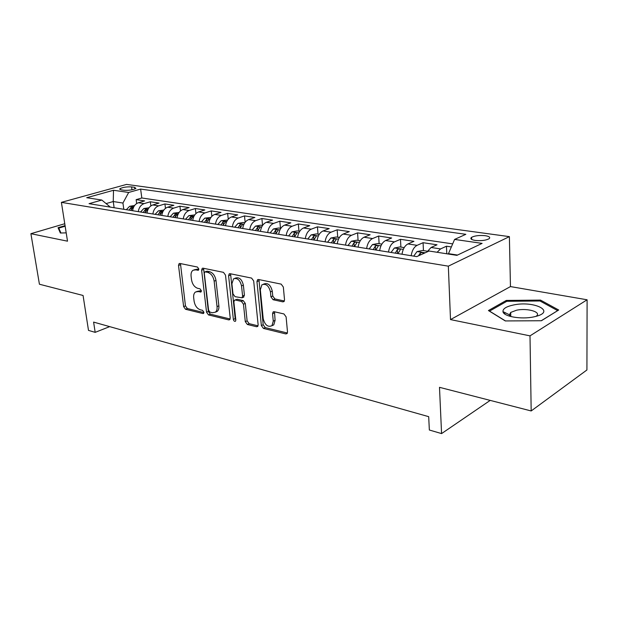 <?xml version="1.0" encoding="UTF-8"?>
<svg xmlns="http://www.w3.org/2000/svg" width="618" height="618" viewBox="0 0 618 618"><rect width="100%" height="100%" fill="white"/><g stroke="black" fill="none" stroke-linecap="round" stroke-linejoin="round"><path stroke-width="0.93" d="M198.795 268.93L197.42 267.038L179.846 263.453L179.143 263.554L178.509 265.439L183.639 306.613L185.524 309.27L202.936 313.55L203.546 313.442L203.909 312.229L202.557 310.336L200.271 309.78C197.003 308.56 194.948 305.694 194.098 301.175L193.681 297.737C193.419 295.025 194.021 293.11 195.489 291.997L198.092 291.565L200.974 291.99L201.368 290.723L200.008 288.83L197.706 288.32C194.431 287.154 192.36 284.28 191.503 279.715L191.086 276.223C190.808 273.349 191.464 271.356 193.063 270.244L195.504 269.857L198.355 270.251L198.795 268.93M510.769 315.404L508.691 315.922M485.292 235.69C479.429 235.141 474.856 235.682 471.58 237.32C469.935 238.679 471.132 239.714 475.172 240.425C481.051 240.989 485.648 240.456 488.969 238.811C490.63 237.42 489.41 236.385 485.292 235.69M282.805 301.854L283.979 301.561L284.519 299.776L283.345 287.053L281.159 284.118L258.571 279.514L257.559 279.73L256.941 281.607L261.368 325.57L263.461 328.428L285.794 333.921L287.038 333.596L287.494 331.943L286.103 316.872L283.932 313.936L274.222 311.719L273.079 311.99L272.561 313.735L273.272 321.151L271.974 325.694C267.888 327.447 264.967 325.138 263.222 318.764L260.325 289.765L261.916 284.798C265.995 283.33 268.838 285.701 270.452 291.912L270.923 296.825L273.071 299.722L282.805 301.854L284.257 301.221M64.759 223.731L30.9 233.689L39.421 284.226L83.067 295.474L88.498 330.398L95.18 332.353L93.604 322.094L428.691 416.663L429.348 430.012L441.576 433.589L490.205 400.394M530.005 335.86L587.1 299.784L510.46 286.582L450.507 319.591L530.005 335.86L531.179 410.955L439.491 387.324L441.576 433.589M450.507 319.591L448.336 266.165L61.391 202.364L126.559 184.411L509.386 236.632L448.336 266.165M30.9 233.689L67.517 241.182L61.391 202.364M225.493 275.126L223.461 272.345L203.036 268.181L202.248 268.312L201.623 270.205L206.551 312.206L208.498 314.917L228.722 319.892L229.703 319.691L230.213 317.969L225.493 275.126M230.112 273.704L251.572 278.085L253.681 280.935L258.131 324.782L257.644 326.474L256.54 326.729L247.354 324.473L245.3 321.654L243.461 304.195L241.406 301.383L235.396 300.024L234.438 300.217L233.874 302.009L235.837 320.031L235.481 321.229C234.492 321.592 233.782 320.989 233.365 319.429L228.59 275.759L229.224 273.874L230.112 273.704M587.1 299.784L586.922 369.973L531.179 410.955M451.364 246.945L446.474 246.211L446.783 253.782M437.104 252.275L440.557 248.923L431.07 247.478L437.011 244.798L423.067 242.704L423.454 250.599M411.155 255.713C412.036 250.452 414.014 246.999 417.096 245.338L407.942 243.94L413.936 241.329L400.479 239.313L400.904 247.084M388.506 252.051C389.363 246.883 391.341 243.492 394.454 241.877L385.617 240.533L391.665 237.992L378.656 236.037L379.128 243.685M366.628 248.521C367.471 243.438 369.456 240.116 372.584 238.54L364.048 237.235L370.136 234.755L357.567 232.87L358.085 240.402M345.501 245.107C346.319 240.108 348.305 236.849 351.457 235.311L343.199 234.052L349.325 231.634L337.173 229.811L337.722 237.219M325.068 241.808C325.879 236.895 327.857 233.689 331.024 232.19L323.036 230.97L329.201 228.614L317.436 226.845L318.023 234.145M305.315 238.61C306.103 233.782 308.081 230.638 311.256 229.17L303.531 227.988L309.718 225.686L298.332 223.979L298.95 231.171M286.188 235.52C286.961 230.769 288.946 227.679 292.129 226.242L284.651 225.099L290.854 222.859L279.823 221.205L280.472 228.281M267.671 232.53C268.428 227.857 270.406 224.813 273.604 223.415L266.358 222.302L272.577 220.116L261.885 218.509L262.557 225.462M249.734 229.633C250.475 225.029 252.453 222.04 255.651 220.672L248.629 219.599L254.863 217.459L244.496 215.898L245.145 222.264M232.345 226.829C233.079 222.295 235.049 219.351 238.254 218.015L231.441 216.972L237.683 214.879L227.625 213.364L228.258 219.22M215.489 224.102C216.207 219.637 218.169 216.748 221.375 215.435L214.763 214.423L221.02 212.376L211.256 210.908L211.866 216.323M199.127 221.46C199.838 217.065 201.792 214.214 204.998 212.932L198.587 211.951L204.844 209.95L195.358 208.529L195.952 213.558M183.252 218.896C183.948 214.562 185.894 211.765 189.1 210.499L182.874 209.548L189.131 207.594L179.923 206.211L180.495 210.9M167.833 216.408C168.513 212.136 170.46 209.378 173.666 208.142L167.609 207.215L173.867 205.3L164.921 203.955L165.469 208.351M152.862 213.982C153.527 209.772 155.466 207.061 158.664 205.848L152.785 204.952L159.035 203.075L150.336 201.769L144.087 203.623C140.889 204.813 138.957 207.478 138.301 211.634M150.869 205.902L150.336 201.769M121.074 189.834L124.094 190.267C129.023 190.514 132.963 189.904 135.906 188.428L134.616 187.324L131.588 186.906C126.675 186.667 122.75 187.285 119.822 188.753L121.074 189.834M457.544 255.056L448.483 253.65L454.593 239.421L465.833 234.315L140.626 189.077L128.683 192.461L122.936 203.044L123.801 209.293M454.593 239.421L482.086 243.384L456.903 255.358L429.07 251.024L416.764 256.617L89.054 203.677L101.839 200.054L86.729 197.706L113.511 190.274L128.683 192.461M452.677 243.886L141.816 197.984L136.145 199.637L144.612 200.912L138.37 202.75C135.172 203.925 133.249 206.582 132.6 210.715M158.664 205.848L164.921 203.955M173.666 208.142L179.923 206.211M189.1 210.499L195.358 208.529M204.998 212.932L211.256 210.908M221.375 215.435L227.625 213.364M238.254 218.015L244.496 215.898M255.651 220.672L261.885 218.509M273.604 223.415L279.823 221.205M292.129 226.242L298.332 223.979M311.256 229.17L317.436 226.845M331.024 232.19L337.173 229.811M351.457 235.311L357.567 232.87M372.584 238.54L378.656 236.037M394.454 241.877L400.479 239.313M417.096 245.338L423.067 242.704M440.557 248.923L446.474 246.211M448.483 253.65L448.498 254.052M122.936 203.044L113.248 201.538L106.25 203.546M114.129 207.733L113.248 201.538L113.511 190.274M110.328 207.115L101.839 200.054M510.46 286.582L509.386 236.632M95.18 332.353L109.68 326.628M136.671 203.538L136.145 199.637M141.816 197.984L140.626 189.077M152.785 204.952C149.579 206.157 147.648 208.853 146.991 213.04M167.609 207.215C164.411 208.444 162.472 211.178 161.792 215.427M182.874 209.548C179.668 210.8 177.721 213.581 177.034 217.891M198.587 211.951C195.373 213.225 193.419 216.053 192.723 220.425M214.763 214.423C211.557 215.728 209.595 218.594 208.884 223.036M231.441 216.972C228.235 218.301 226.265 221.221 225.539 225.724M248.629 219.599C245.423 220.958 243.453 223.925 242.719 228.498M266.358 222.302C263.16 223.693 261.182 226.713 260.433 231.364M284.651 225.099C281.46 226.52 279.483 229.595 278.71 234.315M303.531 227.988C300.356 229.44 298.37 232.569 297.59 237.366M323.036 230.97C319.869 232.453 317.884 235.636 317.088 240.518M343.199 234.052C340.047 235.574 338.061 238.811 337.243 243.77M364.048 237.235C360.912 238.795 358.927 242.094 358.092 247.138M385.617 240.533C382.496 242.125 380.51 245.493 379.661 250.622M407.942 243.94C404.852 245.578 402.866 249.008 402.001 254.23M431.07 247.478L426.938 251.997M65.068 225.647L58.053 227.718L60.355 233.017L66.203 232.87M558.687 310.004L540.511 300.101L506.312 300.433L488.436 310.545L505.3 320.943L541.407 320.734L558.687 310.004M505.532 312.863L504.265 313.596M506.335 301.576L506.312 300.433M540.518 301.267L540.511 300.101M198.787 269.463L197.358 269.17L194.191 269.819M196.733 291.511L199.931 290.846L201.375 291.171M180.464 263.577L185.454 305.879L187.347 308.529L203.925 312.592M203.585 268.297L208.366 311.441L210.321 314.153L230.135 319.004M205.292 271.881L204.736 271.982L204.295 273.295L208.606 310.236L209.981 312.144L212.43 312.739L215.35 312.19C216.717 311.047 217.281 309.185 217.042 306.598L214.145 281.151C213.28 276.47 211.155 273.55 207.772 272.399L205.292 271.881L207.146 271.186L205.006 271.874M215.497 312.075L217.173 311.426C218.54 310.282 219.104 308.421 218.865 305.84L217.042 306.598M207.146 271.186L209.618 271.696C213.001 272.839 215.126 275.752 215.983 280.433L218.865 305.84M258.038 325.833L249.17 323.662L247.354 324.473M234.956 300L237.227 299.259L243.229 300.611L245.292 303.423L247.115 320.85L249.17 323.662M230.576 273.797L235.18 318.641L235.837 320.101M241.53 285.879C240.023 279.993 237.358 277.644 233.542 278.834L231.904 283.832L232.994 293.874L235.041 296.671L242.032 297.814L242.596 295.999L241.53 285.879L243.368 285.137C241.87 279.259 239.212 276.918 235.396 278.1L234.855 278.316M243.322 297.273L244.427 295.242L242.596 295.999M243.368 285.137L244.427 295.242M263.546 284.125L263.762 284.041C267.833 282.573 270.676 284.937 272.283 291.14L272.754 296.037L274.902 298.934L284.365 300.997M271.951 325.717L273.782 324.867L275.087 320.325L273.272 321.151M274.508 311.781L275.087 320.325M258.95 279.591L263.175 324.751L265.269 327.602L287.385 333.017M134.593 205.508L129.649 206.288L126.35 209.703M130.707 210.406L133.164 207.239L131.055 207.354L129.015 210.135M60.935 233.001L58.795 228.104L65.153 226.219M59.135 230.19L58.795 228.104M513.288 305.029C506.227 306.567 502.789 308.761 502.967 311.603C503.299 316.47 521.244 319.661 533.743 316.887L535.35 316.524C556.509 311.487 533.859 300.394 513.288 305.029M536.03 316.346L536.107 316.285C542.272 312.198 527.424 307.764 516.486 310.236L510.707 312.43L509.456 314.794L510.885 316.57M508.799 315.952L510.769 315.466M557.583 310.684L541.252 320.734M505.478 320.935L489.533 311.109L506.837 301.298L539.993 300.981L557.583 310.591M149 207.764L143.832 208.529L140.525 211.997M144.998 212.716L147.455 209.51L145.315 209.618L143.26 212.438M163.824 210.074L158.417 210.823L155.103 214.346M159.707 215.095L162.155 211.85L159.977 211.935L157.914 214.801M179.073 212.453L173.426 213.187L170.097 216.771M174.84 217.536L177.289 214.253L175.064 214.33L173.001 217.242M194.778 214.909L188.869 215.628L185.539 219.266M190.414 220.054L192.862 216.733L190.591 216.794L188.521 219.745M210.954 217.436L204.774 218.131L201.437 221.831M206.458 222.642L208.899 219.282C208.83 218.687 208.057 218.702 206.59 219.328L204.512 222.326M227.625 220.031L221.159 220.719L217.814 224.481M222.99 225.315L225.423 221.908C225.354 221.29 224.573 221.298 223.067 221.939L220.981 224.991M244.813 222.719L243.198 222.465L238.046 223.376L234.693 227.208M240.039 228.065L242.457 224.62C242.395 223.971 241.592 223.979 240.054 224.628L237.961 227.733M262.542 225.485L260.665 225.191L255.466 226.118L252.105 230.02M257.613 230.908L260.024 227.416C259.962 226.736 259.143 226.736 257.567 227.409L255.473 230.56M280.842 228.343L278.672 228.003L273.426 228.954L270.066 232.916M275.752 233.836L278.154 230.305C278.092 229.595 277.25 229.579 275.643 230.267L273.542 233.48M299.73 231.286L297.258 230.908L291.966 231.874L288.606 235.914M294.469 236.864L296.864 233.28C296.802 232.538 295.945 232.522 294.299 233.225L292.19 236.493M319.243 234.338L316.455 233.898L311.109 234.894L307.749 239.004M313.813 239.985L316.184 236.362C316.13 235.582 315.25 235.551 313.565 236.277L311.457 239.606M339.413 237.482L336.285 236.995L330.885 238.015L327.532 242.202M333.797 243.214L336.161 239.545C336.099 238.726 335.203 238.687 333.473 239.436L331.364 242.82M333.681 243.198L333.473 239.436M360.271 240.742L356.779 240.193L351.333 241.236L347.98 245.508M354.462 246.551L356.802 242.835C356.748 241.978 355.829 241.932 354.052 242.696L351.943 246.149M354.245 246.52L354.052 242.696M381.854 244.11L377.977 243.507L372.484 244.566L369.139 248.923M375.844 250.004L378.162 246.242C378.108 245.338 377.165 245.284 375.342 246.072L373.241 249.587M375.52 249.95L375.342 246.072M404.203 247.602L399.916 246.93L394.369 248.019L391.032 252.461M397.977 253.581L400.279 249.765C400.217 248.822 399.251 248.753 397.382 249.564L395.281 253.148M397.536 253.511L397.382 249.564M427.355 251.209L422.627 250.475L417.034 251.588L413.712 256.122M422.743 253.898L423.175 253.419C423.121 252.43 422.133 252.345 420.209 253.179L418.486 255.837M144.087 203.623L138.37 202.75M131.982 189.788L131.588 186.906M134.84 189.008L134.616 187.324M197.358 269.17L195.504 269.857M201.174 291.773L200.386 292.09M199.931 290.846L198.092 291.565M203.755 313.21L202.936 313.55M187.347 308.529L185.524 309.27M185.454 305.879L183.639 306.613M180.363 264.767L178.509 265.439M198.563 270.051L197.814 270.336M229.989 319.336L228.722 319.892M210.321 314.153L208.498 314.917M208.366 311.441L206.551 312.206M203.469 269.51L201.623 270.205M215.983 280.433L214.145 281.151M209.618 271.696L207.772 272.399M257.93 326.103L256.54 326.729M247.115 320.85L245.3 321.654M245.292 303.423L243.461 304.195M243.229 300.611L241.406 301.383M237.227 299.259L235.396 300.024M235.18 318.641L233.365 319.429M230.444 275.041L228.59 275.759M274.902 298.934L273.071 299.722M272.754 296.037L270.923 296.825M272.283 291.14L270.452 291.912M274.377 312.924L272.561 313.735M287.308 333.202L285.794 333.921M265.269 327.602L263.461 328.428M263.175 324.751L261.368 325.57M258.787 280.858L256.941 281.607M133.735 206.891L129.772 206.265M131.31 209.193L131.055 207.354M148.135 209.162L143.955 208.505M145.57 211.549L145.315 209.618M162.951 211.495L158.54 210.8M160.232 213.975L159.977 211.935M178.2 213.905L173.55 213.171M175.327 216.478L175.064 214.33M193.905 216.377L188.992 215.605M190.862 219.058L190.591 216.794M210.081 218.926L204.906 218.108M206.86 221.731L206.59 219.328M226.744 221.553L221.29 220.696M223.345 224.489L223.067 221.939M243.932 224.257L238.177 223.353M240.332 227.339L240.054 224.628M261.653 227.053L255.589 226.095M257.853 230.298L257.567 227.409M279.946 229.935L273.558 228.93M275.929 233.365L275.643 230.267M298.834 232.916L292.098 231.85M294.585 236.547L294.299 233.225M318.347 235.991L311.24 234.871M313.859 239.861L313.565 236.277M338.517 239.166L331.024 237.984M359.375 242.457L351.472 241.205M380.958 245.856L372.623 244.543M403.307 249.378L394.508 247.988M425.13 252.816L417.173 251.565M420.302 255.01L420.209 253.179M471.65 239.421L471.58 237.32M119.931 189.533L119.822 188.753M217.173 311.426L215.35 312.19M243.863 297.049L242.032 297.814M229.687 273.689L229.224 273.874M273.782 324.867L271.974 325.694M273.766 311.681L273.079 311.99M258.139 279.49L257.559 279.73M509.456 314.794L502.967 311.603M510.792 316.501L510.707 312.43"/></g></svg>
